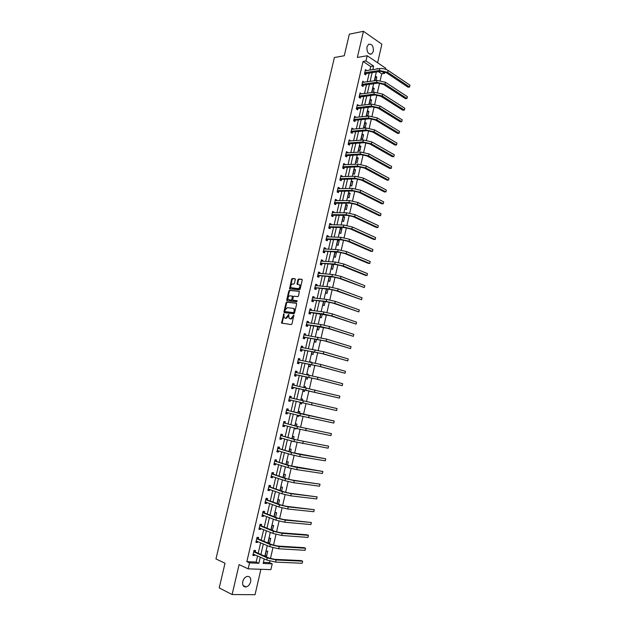 <?xml version="1.0" encoding="UTF-8"?>
<svg xmlns="http://www.w3.org/2000/svg" width="626" height="626" viewBox="0 0 626 626"><rect width="100%" height="100%" fill="white"/><g stroke="black" fill="none" stroke-linecap="round" stroke-linejoin="round"><path stroke-width="0.94" d="M283.836 313.798L281.551 323.094L291.293 324.565L292.013 323.869L293.852 315.16L290.644 318.861L289.095 318.329L288.727 314.424L285.722 318.196L284.932 318.094L284.188 317.679L283.836 313.798M284.094 314.119L282.123 323.274L281.551 323.094M293.946 315.387L293.5 316.803L292.929 316.623M288.985 314.745L288.555 316.153L287.983 315.974M366.946 46.903C366.75 52.138 368.338 54.47 371.727 53.899L373.346 51.285C373.55 46.058 371.954 43.734 368.55 44.313L366.946 46.903M242.747 581.593C242.246 585.255 243.373 587.039 246.12 586.961C248.319 586.327 249.829 584.59 250.643 581.765C251.143 578.103 250.001 576.319 247.231 576.413C245.056 577.055 243.553 578.784 242.747 581.593M295.308 279.532L294.956 278.726L292.287 278.5L291.583 279.212L289.588 288.813L299.4 289.877L300.12 289.165L302.233 280.119L301.873 279.306L298.602 279.032L297.882 279.752L297.084 284.267L299.643 284.924C300.277 286.818 299.729 288.054 297.999 288.641L291.043 287.678C290.409 285.808 290.949 284.58 292.655 283.977L293.696 284.071L294.408 283.359L295.308 279.532M369.896 70.135L370.725 66.544L363.064 61.458L365.975 60.972L367.196 55.737L385.788 68.273L385.569 69.243M263.413 562.367L269.509 562.625L272.216 563.838L270.886 569.644L248.162 568.846L239.085 564.597L232.105 594.536L219.217 587.931L225.016 563.243L215.962 558.94L334.401 57.522L344.261 55.753L349.339 34.164L363.456 31.3L357.36 57.451L367.196 55.737M248.162 568.846L249.539 562.891L258.867 563.283L260.283 557.14M363.064 61.458L246.847 561.655L249.539 562.891M286.747 302.068L286.051 302.773L283.938 311.748L284.282 312.577L293.813 313.79L294.533 313.086L296.654 303.993L296.294 303.164L286.747 302.068L287.318 302.264L286.614 302.961L284.611 312.617M286.716 299.924L288.821 290.973L289.525 290.268L299.345 291.356L298.539 295.918L297.827 296.63L293.923 296.215L293.211 296.92L292.718 300.175L297.021 300.762L296.771 301.834L287.06 300.738L286.716 299.924L287.287 300.112L289.384 291.168L288.821 290.973M377.603 62.757L381.876 44.211L363.456 31.3M232.105 594.536L255.032 594.7L260.893 569.292M246.847 561.655L256.167 562.054L257.583 555.935M258.202 553.274L260.627 542.765M261.23 540.16L263.663 529.643M264.25 527.092L266.684 516.56M267.263 514.056L269.704 503.515M270.268 501.066L272.709 490.518M273.265 488.116L275.706 477.552M276.246 475.212L278.687 464.641M279.219 462.348L281.669 451.761M282.185 449.523L284.634 438.928M285.143 436.737L287.592 426.134M288.085 423.998L290.542 413.379M291.027 411.29L293.484 400.663M293.954 398.629L296.403 388.026M296.88 385.96L299.314 375.436M299.799 373.339L302.217 362.884M302.71 360.748L305.105 350.372M305.613 348.205L307.992 337.899M308.501 335.692L310.864 325.465M311.388 323.227L313.728 313.078M314.26 310.793L316.592 300.723M317.124 298.406L319.432 288.406M319.98 286.051L322.273 276.129M322.828 273.742L325.105 263.882M325.661 261.465L327.922 251.683M328.493 249.226L330.739 239.515M331.31 237.027L333.541 227.395M334.127 224.867L336.334 215.305M336.929 212.746L339.12 203.247M339.722 200.656L341.898 191.235M342.508 188.614L344.668 179.255M345.286 176.602L347.43 167.314M348.056 164.622L350.184 155.404M350.81 152.689L352.931 143.542M353.565 140.787L355.662 131.71M356.304 128.917L358.393 119.91M359.042 117.093L361.108 108.149M361.765 105.301L363.823 96.427M364.488 93.54L366.523 84.737M367.196 81.826L369.215 73.085M255.259 551.858L255.572 550.497L254.023 550.41L252.857 555.458L254.406 555.536L254.618 554.613M258.28 538.798L258.593 537.437L257.059 537.335L255.893 542.359L257.435 542.46L257.654 541.498M261.3 525.777L261.613 524.424L260.08 524.298L258.921 529.306L260.455 529.424L260.682 528.422M264.305 512.796L264.618 511.45L263.092 511.301L261.934 516.293L263.46 516.434L263.702 515.394M267.302 499.861L267.607 498.515L266.097 498.343L264.939 503.32L266.457 503.484L266.707 502.404M270.283 486.958L270.596 485.62L269.086 485.432L267.936 490.393L269.446 490.573L269.712 489.454M273.265 474.109L273.57 472.771L272.075 472.56L270.925 477.505L272.427 477.708L272.701 476.542M276.23 461.292L276.543 459.961L275.049 459.727L273.906 464.656L275.401 464.883L275.683 463.678M279.188 448.513L279.501 447.191L278.014 446.933L276.872 451.847L278.359 452.097L278.648 450.853M282.138 435.782L282.443 434.46L280.964 434.186L279.83 439.084L281.317 439.35L281.614 438.067M285.08 423.09L285.386 421.767L283.914 421.47L282.78 426.353L284.259 426.642L284.564 425.328L282.913 425.805M288.007 410.437L288.312 409.122L286.849 408.801L285.722 413.669L287.185 413.982L287.49 412.667M290.933 397.815L291.239 396.508L289.775 396.172L288.656 401.023L290.112 401.352L290.417 400.045M293.844 385.24L294.15 383.941L292.694 383.582L291.575 388.417L293.031 388.769L293.328 387.463M296.747 372.713L297.045 371.406L295.605 371.03L294.486 375.85L295.934 376.218L296.231 374.919M299.643 360.185L299.94 358.917L298.508 358.518L297.389 363.323L298.829 363.714L299.134 362.415M302.538 347.688L302.827 346.46L301.396 346.045L300.284 350.834L301.716 351.249L302.014 349.95M305.425 335.231L305.699 334.049L304.275 333.611L303.172 338.392L304.596 338.815L304.893 337.524M308.305 322.805L308.563 321.67L307.155 321.216L306.044 325.982L307.468 326.428L307.765 325.144M311.169 310.426L311.427 309.338L310.019 308.861L308.915 313.61L310.324 314.08L310.621 312.797M314.033 298.078L314.275 297.037L312.867 296.544L311.771 301.278L313.18 301.763L313.477 300.488M316.881 285.777L317.108 284.775L315.715 284.267L314.62 288.985L316.02 289.486L316.318 288.21M319.722 273.507L319.941 272.553L318.556 272.02L317.46 276.723L318.853 277.255L319.15 275.98M322.554 261.277L322.766 260.369L321.381 259.821L320.293 264.508L321.678 265.056L321.975 263.789M325.379 249.085L325.575 248.225L324.205 247.653L323.118 252.325L324.495 252.888L324.792 251.629M328.196 236.933L328.384 236.112L327.015 235.525L325.935 240.188L327.304 240.767L327.594 239.508M330.998 224.812L331.177 224.045L329.816 223.435L328.736 228.083L330.105 228.678L330.395 227.426M333.799 212.738L333.963 212.011L332.609 211.377L331.537 216.009L332.891 216.627L333.181 215.383M336.585 200.696L336.741 200.007L335.395 199.365L334.323 203.982L335.677 204.616L335.966 203.372M339.362 188.692L339.511 188.05L338.173 187.385L337.109 191.986L338.447 192.644L338.736 191.399M342.14 176.72L342.273 176.125L340.943 175.444L339.879 180.03L341.217 180.703L341.499 179.466M344.903 164.787L345.028 164.231L343.697 163.535L342.641 168.112L343.971 168.801L344.261 167.565M347.657 152.893L347.774 152.384L346.452 151.664L345.395 156.226L346.718 156.938L347.007 155.702M350.404 141.038L350.513 140.568L349.191 139.833L348.142 144.379L349.457 145.107L349.746 143.878M353.142 129.214L351.929 128.033L350.881 132.563L352.188 133.315L352.477 132.086M355.865 117.43L354.652 116.272L353.604 120.795L354.911 121.554L355.192 120.333M358.588 105.677L357.376 104.542L356.327 109.049L357.626 109.832L357.908 108.611M361.304 93.963L360.083 92.851L359.042 97.343L360.333 98.141L360.615 96.928M364.011 82.288L362.783 81.2L361.75 85.676L363.033 86.49L363.315 85.285M366.703 70.644L365.474 69.58L364.442 74.048L365.725 74.877L366.007 73.672M269.509 562.625L269.861 561.092M270.448 558.548L272.928 547.734M273.499 545.23L275.98 534.416M276.551 531.951L279.032 521.145M279.587 518.719L282.068 507.913M282.616 505.534L285.096 494.728M285.628 492.388L288.109 481.582M288.641 479.281L291.121 468.483M291.638 466.221L294.118 455.423M294.627 453.201L297.107 442.402M297.608 440.219L300.081 429.428M300.574 427.284L303.054 416.493M303.532 414.389L306.012 403.598M306.49 401.532L308.954 390.773M309.432 388.691L311.889 377.994M312.374 375.89L314.815 365.255M315.301 363.127L317.726 352.563M318.219 350.404L320.629 339.902M321.13 337.727L323.532 327.288M324.033 325.082L326.412 314.714M326.928 312.484L329.292 302.178M329.808 299.924L332.163 289.681M332.688 287.404L335.02 277.224M335.552 274.924L337.876 264.806M338.408 262.482L340.716 252.427M341.256 250.079L343.549 240.087M344.089 237.716L346.374 227.786M346.921 225.391L349.183 215.516M349.738 213.098L351.992 203.293M352.548 200.852L354.785 191.11M355.357 188.645L357.579 178.958M358.15 176.477L360.357 166.852M360.936 164.341L363.127 154.779M363.706 152.243L365.889 142.744M366.476 140.185L368.644 130.74M369.238 128.166L371.39 118.784M371.985 116.186L374.129 106.858M374.731 104.237L376.86 94.964M377.462 92.327L379.575 83.117M380.185 80.457L381.711 73.837L378.433 71.661M266.606 556.138L267.748 551.17L266.246 551.091L265.095 556.068L266.606 556.138L265.221 555.528M268.304 543.157L269.571 543.235L270.714 538.282L269.219 538.18L268.092 543.063M272.333 530.355L273.672 525.441L272.177 525.316L271.128 529.87M275.55 517.264L276.614 512.631L275.135 512.483L274.157 516.724M278.57 504.133L279.548 499.869L278.077 499.697L277.177 503.617M281.583 491.042L282.483 487.138L281.011 486.95L280.182 490.549M284.587 477.99L285.401 474.453L283.938 474.25L283.179 477.528M287.577 464.985L288.312 461.808L286.857 461.581L286.168 464.547M290.558 452.027L291.207 449.202L289.76 448.952L289.149 451.604M291.614 440.915L293.023 441.314M293.531 439.108L294.103 436.635L292.663 436.369L292.123 438.709M294.588 428.004L294.439 428.638L295.879 428.92L295.996 428.387M296.497 426.22L296.982 424.107L295.55 423.818L295.081 425.852M297.546 415.14L297.327 416.118L298.751 416.415L298.962 415.492M299.447 413.387L299.854 411.618L298.43 411.305L298.031 413.035M300.503 402.315L300.198 403.629L301.622 403.95L301.92 402.643M302.397 400.585L302.718 399.169L301.302 398.84L300.973 400.257M303.438 389.56L303.062 391.187L304.479 391.524L304.862 389.873M305.339 387.791L305.574 386.758L304.166 386.406L303.915 387.478M306.364 376.86L305.918 378.777L307.327 379.137L307.789 377.149M308.274 375.029L308.422 374.379L307.022 374.012L306.85 374.747M309.275 364.199L308.767 366.406L310.175 366.789L310.707 364.465M311.2 362.305L309.862 361.664L309.776 362.047M312.186 351.577L311.607 354.073L313.008 354.472L313.618 351.82M313.078 349.457L312.687 349.386M315.081 338.995L314.44 341.78L315.825 342.203L316.513 339.222M317.969 326.459L317.265 329.526L318.642 329.965L319.409 326.655M320.848 313.955L320.074 317.312L321.451 317.765L322.288 314.135M323.72 301.497L322.883 305.128L324.245 305.605L325.16 301.654M326.576 289.071L325.676 292.991L327.038 293.484L328.024 289.204M329.433 276.684L328.462 280.886L329.816 281.395L330.872 276.802M332.273 264.344L331.24 268.812L332.594 269.344L333.658 264.72L332.789 264.375M335.356 257.333L336.412 252.724L335.074 252.168L334.01 256.785L335.356 257.333M338.11 245.353L339.167 240.76L337.837 240.188L336.772 244.789L338.11 245.353M340.857 233.42L341.913 228.834L340.583 228.24L339.527 232.833L340.857 233.42M343.596 221.51L344.644 216.948L343.33 216.338L342.273 220.908L343.596 221.51M346.327 209.647L347.375 205.093L346.061 204.459L345.012 209.021L346.327 209.647M349.05 197.816L350.098 193.27L348.784 192.628L347.743 197.174L349.05 197.816M351.765 186.016L352.806 181.493L351.507 180.828L350.458 185.359L351.765 186.016M354.472 174.255L355.505 169.74L354.214 169.059L353.174 173.582L354.472 174.255M357.164 162.533L358.205 158.034L356.914 157.337L355.873 161.837L357.164 162.533M359.856 150.843L360.889 146.359L359.606 145.639L358.573 150.13L359.856 150.843M362.54 139.191L363.565 134.715L362.29 133.98L361.257 138.463L362.54 139.191M365.208 127.571L366.241 123.111L364.966 122.36L363.941 126.828L365.208 127.571M367.877 115.982L368.902 111.538L367.634 110.771L366.609 115.223L367.877 115.982M370.576 104.252L371.554 100.003L370.295 99.213L369.277 103.658L370.295 104.284M373.307 92.382L374.199 88.501L372.947 87.695L371.93 92.124L372.501 92.484M376.03 80.543L376.836 77.029L375.592 76.216L374.739 80.731M384.951 71.935L384.614 73.398L381.414 71.262M381.711 73.837L384.614 73.398M372.806 69.682L373.636 66.074L365.975 60.972M260.901 554.472L263.335 543.924M263.937 541.31L266.379 530.754M266.966 528.188L269.407 517.616M269.986 515.112L272.427 504.533M272.999 502.075L275.44 491.48M275.996 489.078L278.445 478.475M278.985 476.128L281.434 465.517M281.966 463.217L284.415 452.59M284.94 450.344L287.389 439.71M287.897 437.519L290.354 426.869M290.847 424.725L293.312 414.076M293.797 411.978L296.255 401.313M296.724 399.271L299.181 388.629M299.658 386.563L302.1 375.999M302.585 373.894L305.003 363.401M305.504 361.265L307.906 350.85M308.407 348.674L310.793 338.337M311.302 336.123L313.673 325.856M314.189 323.611L316.545 313.423M317.069 311.138L319.409 301.028M319.941 298.704L322.257 288.664M322.805 286.309L325.105 276.348M325.653 273.953L327.938 264.062M328.493 261.637L330.763 251.824M331.334 249.359L333.58 239.617M334.159 237.121L336.389 227.449M336.976 224.922L339.19 215.321M339.777 212.754L341.984 203.223M342.579 200.625L344.762 191.173M345.372 188.543L347.54 179.153M348.15 176.485L350.302 167.173M350.928 164.474L353.056 155.225M353.69 152.494L355.811 143.323M356.444 140.56L358.549 131.452M359.191 128.651L361.28 119.613M361.93 116.788L364.003 107.813M364.661 104.957L366.719 96.052M367.384 93.164L369.426 84.322M370.099 81.403L372.126 72.632M264.211 558.893L263.155 563.463L272.216 563.838M377.854 68.883L377.165 68.43L377.032 69.016M376.343 71.982L374.317 80.793M373.636 83.727L371.594 92.609M370.928 95.512L368.863 104.456M368.205 107.328L366.132 116.342M365.474 119.183L363.385 128.267M362.736 131.077L360.631 140.224M359.989 143.002L357.869 152.22M357.235 154.966L355.091 164.255M354.472 166.97L352.313 176.329M351.695 179.005L349.527 188.434M348.917 191.079L346.726 200.586M346.123 203.192L343.924 212.77M343.33 215.344L341.107 224.992M340.521 227.535L338.283 237.254M337.704 239.758L335.45 249.547M334.879 252.028L332.609 261.887M332.046 264.329L329.761 274.266M329.206 276.669L326.897 286.685M326.357 289.048L324.033 299.134M323.493 301.466L321.154 311.631M320.622 313.931L318.266 324.166M317.75 326.428L315.371 336.741M314.862 338.963L312.468 349.355M311.959 351.538L309.549 362.008M309.056 364.16L306.63 374.7M306.145 376.813L303.696 387.431M303.219 389.513L300.754 400.21M300.284 402.26L297.812 412.98M297.327 415.085L294.862 425.79M294.369 427.949L291.904 438.646M291.395 440.853L288.93 451.542M288.414 453.795L285.957 464.476M285.425 466.785L282.968 477.45M282.42 479.813L279.963 490.471M279.407 492.889L276.958 503.531M276.387 506.004L273.938 516.638M273.359 519.157L270.909 529.784M270.322 532.358L267.873 542.977M267.271 545.606L264.829 556.209M256.167 562.054L258.867 563.283M370.725 66.544L373.636 66.074M254.406 555.536L252.99 554.894M257.435 542.46L256.011 541.85M269.571 543.235L268.186 542.648M260.455 529.424L259.023 528.837M272.529 530.378L271.144 529.815M263.46 516.434L262.036 515.871M266.457 503.484L265.025 502.952M269.446 490.573L268.014 490.064M272.427 477.708L270.988 477.223M275.401 464.883L273.961 464.422M278.359 452.097L276.919 451.659M281.317 439.35L279.869 438.936M292.991 441.463L291.575 441.064M284.259 426.642L282.803 426.251M295.879 428.92L294.463 428.544M287.185 413.982L285.738 413.614M298.751 416.415L297.334 416.063M291.239 396.508L289.775 396.172M290.112 401.352L288.656 401.008M301.622 403.95L300.198 403.613M302.718 399.169L301.302 398.84M294.15 383.941L292.686 383.628M305.574 386.758L304.158 386.453M297.045 371.406L295.582 371.116M308.422 374.379L306.998 374.098M299.94 358.917L298.477 358.651M311.263 362.047L309.831 361.789M302.827 346.46L301.356 346.217M305.699 334.049L304.228 333.83M308.563 321.67L307.092 321.474M311.427 309.338L309.948 309.158M314.275 297.037L312.789 296.88M317.108 284.775L315.629 284.642M319.941 272.553L318.454 272.443M322.766 260.369L321.279 260.283M333.658 264.72L332.21 264.626M325.575 248.225L324.088 248.154M336.412 252.724L334.965 252.654M328.384 236.112L326.889 236.065M339.167 240.76L337.711 240.705M331.177 224.045L329.683 224.014M341.913 228.834L340.458 228.803M333.963 212.011L332.469 212.003M344.644 216.948L343.189 216.932M336.741 200.007L335.239 200.023M347.375 205.093L345.912 205.101M339.511 188.05L338.009 188.082M350.098 193.27L348.635 193.301M342.273 176.125L340.771 176.18M352.806 181.493L351.342 181.54M345.028 164.231L343.517 164.317M355.505 169.74L354.042 169.81M347.774 152.384L346.264 152.486M358.205 158.034L356.734 158.12M350.513 140.568L348.995 140.686M360.889 146.359L359.418 146.461M353.236 128.784L351.718 128.925M363.565 134.715L362.094 134.84M355.959 117.039L354.441 117.203M366.241 123.111L364.762 123.252M358.667 105.332L357.149 105.512M368.902 111.538L367.423 111.702M361.374 93.657L359.848 93.861M371.554 100.003L370.076 100.183M364.066 82.022L362.54 82.241M374.199 88.501L372.72 88.696M366.758 70.417L365.224 70.66M376.836 77.029L375.357 77.248M288.555 316.153L286.293 318.384L285.503 318.274M293.5 316.803L291.215 319.041L290.417 318.939M296.56 303.32L287.318 302.264M284.869 311.005L285.112 311.584L293.477 312.64L294.236 311.028L293.884 308.79L293.101 308.36L287.381 307.663L285.127 309.901L284.869 311.005M285.589 311.74L285.112 311.584M293.672 308.548L294.447 308.978L294.807 311.216L294.048 312.828L285.675 311.764M299.369 291.387L290.088 290.464L289.384 291.168M293.383 300.449L297.24 300.91M289.908 295.793C288.195 296.38 287.663 297.616 288.312 299.51L291.16 300.104L291.865 299.4L292.358 296.161L289.908 295.793M292.475 296.2L293.031 297.037L292.436 299.596L291.724 300.3L289.525 300.05M287.287 300.112L287.373 300.777M299.525 284.76L300.206 285.127C300.84 287.021 300.292 288.257 298.571 288.844L292.264 288.234M302.162 279.493L299.158 279.243L298.445 279.955L297.624 284.431M295.237 278.906L292.851 278.703L292.146 279.415L290.128 288.969M253.178 554.088L266.77 560.027L267.263 557.891L253.71 551.78M253.913 554.3L253.092 554.433M254.109 550.418L255.4 552.038L268.812 557.962L274.697 559.347L301.223 560.583L302.632 561.186L276.097 559.965L267.263 557.891M302.162 563.267L302.632 561.186L302.162 563.267L275.612 562.101L266.77 560.027M255.4 552.038L253.859 551.96M256.206 540.997L269.829 546.701L270.322 544.565L256.746 538.689M257.02 541.224L256.12 541.38M257.09 537.335L258.428 538.978L271.864 544.659L277.741 546.036L304.142 547.664L305.551 548.243L279.149 546.631L270.322 544.565M305.089 550.317L305.551 548.243L305.089 550.317L278.664 548.767L269.829 546.701M258.428 538.978L256.887 538.869M259.234 527.945L272.889 533.407L273.374 531.286L259.767 525.652M260.119 528.195L259.133 528.375M260.08 524.314L261.441 525.95L274.908 531.404L280.777 532.773L307.045 534.792L308.462 535.347L282.193 533.344L273.374 531.286M308 537.413L308.462 535.347L308 537.413L281.708 535.473L272.889 533.407M261.441 525.95L259.915 525.824M262.247 514.94L275.933 520.167L276.418 518.046L262.779 512.647M263.202 515.198L262.137 515.409M263.077 511.356L264.446 512.968L277.944 518.187L283.805 519.557L311.365 522.491L285.221 520.104L276.418 518.046M310.895 524.549L311.365 522.491L310.895 524.549L284.736 522.225L275.933 520.167M264.446 512.968L262.928 512.819M265.252 501.974L278.969 506.966L279.454 504.853L265.784 499.689M266.285 502.24L265.134 502.49M266.073 498.445L267.443 500.025L280.972 505.018L286.825 506.379L314.252 509.674L288.242 506.903L279.454 504.853M313.79 511.724L314.252 509.674L313.79 511.724L287.757 509.016L278.969 506.966M267.443 500.025L265.933 499.861M268.249 489.047L281.997 493.804L282.483 491.7L268.781 486.77M269.352 489.329L268.124 489.602M269.055 485.58L270.432 487.13L283.993 491.887L289.83 493.249L317.132 496.895L291.254 493.742L282.483 491.7M316.67 498.938L317.132 496.895L316.67 498.938L290.769 495.847L281.997 493.804M270.432 487.13L268.922 486.934M271.238 476.167L285.01 480.69L285.495 478.593L271.762 473.898M272.42 476.449L271.097 476.762M272.028 472.747L273.413 474.265L286.998 478.796L292.827 480.158L320.003 484.156L294.251 480.627L285.495 478.593M319.55 486.199L320.003 484.156L319.55 486.199L293.774 482.732L285.01 480.69M273.413 474.265L271.911 474.054M274.211 463.318L288.015 467.614L288.5 465.525L274.736 461.057M275.471 463.608L274.063 463.96M274.994 459.961L276.379 461.448L289.995 465.752L322.867 471.456L297.24 467.559L288.5 465.525M322.413 473.491L322.867 471.456L322.413 473.491L296.763 469.649L288.015 467.614M276.379 461.448L274.884 461.213M277.177 450.517L291.012 454.586L291.497 452.496L277.701 448.263M278.515 450.806L277.021 451.205M277.944 447.214L279.337 448.67L292.984 452.747L325.723 458.803L300.23 454.523L291.497 452.496M325.27 460.83L325.723 458.803L325.27 460.83L299.752 456.612L291.012 454.586M279.337 448.67L277.85 448.419M280.143 437.754L294.001 441.596L294.478 439.515L280.659 435.508M281.543 438.043L279.971 438.482M280.894 434.507L282.287 435.931L295.965 439.788L328.572 446.182L294.478 439.515M328.118 448.2L328.572 446.182L328.118 448.2L294.001 441.596M282.287 435.931L280.808 435.657M283.085 425.031L296.982 428.646L297.452 426.572L283.609 422.793M283.828 421.838L285.229 423.239L298.931 426.869L331.404 433.607L297.452 426.572M330.951 435.618L331.404 433.607L330.951 435.618L296.982 428.646M285.229 423.239L283.758 422.941M286.027 412.354L299.948 415.742L300.425 413.676L286.544 410.116M287.584 412.636L285.839 413.16M286.755 409.208L288.156 410.578L334.237 421.063L300.425 413.676M333.783 423.074L334.237 421.063L333.783 423.074L299.948 415.742M288.156 410.578L286.692 410.265M288.954 399.709L302.906 402.878L303.375 400.82L289.47 397.487M290.597 399.991L288.758 400.562M289.674 396.618L291.082 397.964L337.054 408.567L303.375 400.82M336.6 410.57L337.054 408.567L336.6 410.57L302.906 402.878M291.082 397.964L289.627 397.627M291.88 387.111L339.417 398.097L292.076 387.048M339.863 396.101L339.417 398.097L339.863 396.101L292.397 384.888M293.531 387.4L291.669 388.003M292.585 384.074L293.938 385.326M294.791 374.544L315.997 378.973L342.219 385.671L317.445 379.262L294.987 374.481M342.665 383.683L342.219 385.671L342.665 383.683L317.914 377.22L295.3 372.337M296.434 374.849L294.572 375.475M295.48 371.562L296.771 372.736M297.694 362.024L318.916 366.241L345.012 373.276L320.363 366.515L297.89 361.953M345.458 371.296L345.012 373.276L345.458 371.296L320.833 364.473L298.203 359.817M299.33 362.344L297.467 362.994M298.375 359.089L299.604 360.177M300.59 349.543L321.819 353.557L347.798 360.928L323.274 353.807L300.785 349.472M348.244 358.948L347.798 360.928L348.244 358.948L323.736 351.773L301.098 347.344M302.217 349.879L300.355 350.552M301.255 346.663L302.421 347.673M303.469 337.093L324.714 340.92L350.576 348.612L326.169 341.139L303.673 337.023M351.022 346.64L350.576 348.612L351.022 346.64L326.631 339.12L303.978 334.902M305.097 337.453L303.227 338.15M304.126 334.268L305.238 335.2M306.349 324.691L327.601 328.314L353.346 336.334L329.057 328.517L320.457 326.545L306.544 324.612M353.792 334.37L353.346 336.334L353.792 334.37L329.519 326.498L320.919 324.526L306.85 322.507M307.961 325.066L306.091 325.778M306.99 321.913L308.039 322.773M309.213 312.327L330.481 315.747L356.108 324.096L331.936 315.927L323.352 313.962L309.408 312.241M356.546 322.14L356.108 324.096L356.546 322.14L332.398 313.916L323.814 311.951L309.721 310.144M310.825 312.718L308.954 313.454M309.847 309.596L310.832 310.379M312.069 299.995L327.641 301.92L333.345 303.227L358.855 311.897L334.808 303.383L326.232 301.427L312.272 299.917M359.301 309.948L358.855 311.897L359.301 309.948L335.27 301.38L326.694 299.416L312.577 297.82M313.673 300.402L311.803 301.161M312.687 297.319L313.61 298.039M314.917 287.702L330.505 289.439L336.201 290.738L361.601 299.737L337.672 290.879L329.112 288.922L315.121 287.624M362.039 297.788L361.601 299.737L362.039 297.788L338.126 288.876L329.566 286.927L315.418 285.542M316.513 288.132L314.635 288.915M315.527 285.08L316.388 285.73M317.758 275.456L333.368 276.997L339.057 278.296L364.332 287.608L340.521 278.413L331.976 276.465L317.961 275.37M364.77 285.667L364.332 287.608L364.77 285.667L340.982 276.418L332.429 274.47L318.258 273.296M319.346 275.894L317.468 276.7M318.352 272.881L319.15 273.46M320.59 263.241L336.217 264.595L341.898 265.886L365.592 275.417L367.063 275.518L343.369 265.98L334.832 264.039L320.794 263.155M367.493 273.585L367.063 275.518L367.493 273.585L343.823 263.992L335.286 262.051L321.091 261.089M322.171 263.695L320.309 264.516M321.177 260.713L321.913 261.238M323.415 251.065L339.057 252.231L344.73 253.522L368.307 263.382L369.778 263.468L346.201 253.593L337.68 251.652L323.611 250.971M370.216 261.543L369.778 263.468L370.216 261.543L346.655 251.613L338.134 249.672L323.908 248.913M324.988 251.535L323.18 252.348M323.986 248.585L324.659 249.054M326.224 238.921L327.797 239.414L341.89 239.907L347.547 241.19L371.015 251.386L372.486 251.456L349.026 241.245L340.521 239.312L326.428 238.835M372.924 249.531L372.486 251.456L372.924 249.531L349.48 239.265L340.974 237.34L326.725 236.785M327.797 239.414L326.029 240.227M326.788 236.495L327.398 236.902M329.033 226.823L330.598 227.332L344.707 227.621L350.364 228.897L373.714 239.429L375.193 239.476L351.843 228.936L343.345 227.003L329.229 226.729M375.623 237.559L375.193 239.476L375.623 237.559L352.297 226.964L343.799 225.039L329.526 224.687M330.598 227.332L328.877 228.138M329.581 224.444L330.121 224.797M331.827 214.757L333.384 215.281L347.524 215.367L353.174 216.651L376.406 227.504L377.885 227.535L354.652 216.659L346.17 214.741L332.03 214.663M378.315 225.626L377.885 227.535L378.315 225.626L355.099 214.695L346.616 212.777L332.32 212.637M333.384 215.281L331.71 216.087M332.367 212.433L332.844 212.73M334.613 202.73L336.17 203.27L350.333 203.16L355.967 204.436L379.09 215.618L380.569 215.634L357.454 204.428L348.979 202.511L334.816 202.636M380.999 213.724L380.569 215.634L380.999 213.724L357.9 202.472L349.433 200.555L335.106 200.61M336.17 203.27L334.527 204.076M335.145 200.453L335.552 200.703M337.391 190.742L338.94 191.298L353.127 190.985L358.753 192.26L381.766 203.771L383.245 203.763L360.24 192.229L351.781 190.32L337.594 190.64M383.675 201.862L383.245 203.763L383.675 201.862L360.686 190.281L352.235 188.371L337.883 188.629M338.94 191.298L337.336 192.104M340.161 178.786L341.702 179.365L355.912 178.856L361.538 180.124L384.427 191.955L385.913 191.924L363.025 180.069L354.582 178.167L340.364 178.684M386.344 190.03L385.913 191.924L386.344 190.03L363.471 178.128L355.028 176.219L340.654 176.681M341.702 179.365L340.137 180.163M342.923 166.868L344.457 167.463L358.69 166.759L364.309 168.026L387.087 180.178L388.574 180.131L365.795 167.948L357.368 166.054L343.126 166.766M389.004 178.246L388.574 180.131L389.004 178.246L366.241 166.015L357.806 164.114L343.416 164.771M344.457 167.463L342.931 168.261M345.677 154.99L347.203 155.592L361.468 154.7L367.071 155.96L389.74 168.433L391.227 168.371L368.565 155.866L360.138 153.973L345.881 154.88M391.649 166.485L391.227 168.371L391.649 166.485L369.004 153.933L360.584 152.04L346.162 152.9M347.203 155.592L345.709 156.39M348.424 143.151L349.942 143.769L364.222 142.681L369.825 143.933L392.385 156.727L393.871 156.641L371.32 143.823L362.908 141.938L348.627 143.041M394.294 154.763L393.871 156.641L394.294 154.763L371.758 141.899L363.354 140.005L348.909 141.061M349.942 143.769L348.479 144.567M351.163 131.343L352.673 131.976L366.977 130.693L372.572 131.945L395.014 145.06L396.508 144.95L374.066 131.82L365.67 129.934L351.366 131.225M396.931 143.08L396.508 144.95L396.931 143.08L374.505 129.895L366.108 128.009L351.648 129.261M352.673 131.976L351.233 132.767M353.893 119.566L355.396 120.215L369.723 118.744L375.303 119.996L397.643 133.416L399.138 133.291L376.805 119.848L368.424 117.97L354.097 119.456M399.56 131.429L399.138 133.291L399.56 131.429L377.243 117.931L368.863 116.053L354.371 117.492M355.396 120.215L353.987 121.014M356.609 107.829L358.111 108.494L372.462 106.835L378.034 108.087L400.264 121.82L401.759 121.671L379.536 107.915L371.163 106.037L356.812 107.719M402.182 119.816L401.759 121.671L402.182 119.816L379.974 106.005L371.601 104.127L357.094 105.763M358.111 108.494L356.726 109.292M359.324 96.13L360.819 96.811L375.193 94.964L380.757 96.208L402.87 110.246L404.373 110.09L382.259 96.013L373.902 94.143L359.527 96.013M404.787 108.235L404.373 110.09L404.787 108.235L382.697 94.111L374.34 92.241L359.801 94.072M360.819 96.811L359.457 97.601M362.024 84.463L363.518 85.159L377.908 83.125L383.464 84.369L405.476 98.712L406.978 98.532L384.974 84.158L376.625 82.288L362.227 84.346M407.393 96.686L406.978 98.532L407.393 96.686L385.405 82.256L377.063 80.394L362.501 82.413M363.518 85.159L362.18 85.95M364.723 72.835L366.21 73.547L380.624 71.325L386.172 72.561L408.074 87.217L409.576 87.022L387.674 72.334L379.34 70.472L364.927 72.71M409.991 85.175L409.576 87.022L409.991 85.175L388.112 70.441C385.522 68.93 382.744 68.312 379.779 68.578L365.201 70.785M366.21 73.547L364.895 74.337M283.914 314.463L283.343 314.283M293.75 315.747L293.179 315.559M288.805 315.097L288.234 314.917M286.293 318.384L285.722 318.196M291.215 319.041L290.644 318.861M282.013 322.562L281.442 322.39M284.509 311.936L283.938 311.748M286.614 302.961L286.051 302.773M294.048 312.828L293.477 312.64M294.549 312.335L293.977 312.147M294.807 311.216L294.236 311.028M290.088 290.464L289.525 290.268M293.531 300.503L292.96 300.308M291.724 300.3L291.16 300.104M292.436 299.596L291.865 299.4M293.031 297.037L292.467 296.841M292.678 296.215L292.264 296.075M298.571 288.844L297.999 288.641M297.546 283.797L296.982 283.594M298.445 279.955L297.882 279.752M299.158 279.243L298.602 279.032M290.049 288.336L289.486 288.132M292.146 279.415L291.583 279.212M292.851 278.703L292.287 278.5M275.612 562.101L276.097 559.965M278.664 548.767L279.149 546.631M281.708 535.473L282.193 533.344M284.736 522.225L285.221 520.104M287.757 509.016L288.242 506.903M290.769 495.847L291.254 493.742M293.774 482.732L294.251 480.627M296.763 469.649L297.24 467.559M299.752 456.612L300.23 454.523M302.726 443.615L303.195 441.541M305.684 430.665L306.161 428.591M308.641 417.753L309.111 415.687M311.584 404.881L312.053 402.823M305.856 390.053L306.325 388.003M314.518 392.048L314.988 389.998M308.79 377.267L309.267 375.224M317.445 379.262L317.914 377.22M311.725 364.528L312.194 362.493M320.363 366.515L320.833 364.473M314.643 351.828L315.113 349.793M323.274 353.807L323.736 351.773M317.554 339.167L318.024 337.14M326.169 341.139L326.631 339.12M320.457 326.545L320.919 324.526M329.057 328.517L329.519 326.498M323.352 313.962L323.814 311.951M331.936 315.927L332.398 313.916M326.232 301.427L326.694 299.416M334.808 303.383L335.27 301.38M297.499 284.415L297.084 284.267M329.112 288.922L329.566 286.927M337.672 290.879L338.126 288.876M331.976 276.465L332.429 274.47M340.521 278.413L340.982 276.418M334.832 264.039L335.286 262.051M343.369 265.98L343.823 263.992M337.68 251.652L338.134 249.672M346.201 253.593L346.655 251.613M340.521 239.312L340.974 237.34M349.026 241.245L349.48 239.265M343.345 227.003L343.799 225.039M351.843 228.936L352.297 226.964M346.17 214.741L346.616 212.777M354.652 216.659L355.099 214.695M348.979 202.511L349.433 200.555M357.454 204.428L357.9 202.472M351.781 190.32L352.235 188.371M360.24 192.229L360.686 190.281M354.582 178.167L355.028 176.219M363.025 180.069L363.471 178.128M357.368 166.054L357.806 164.114M365.795 167.948L366.241 166.015M360.138 153.973L360.584 152.04M368.565 155.866L369.004 153.933M362.908 141.938L363.354 140.005M371.32 143.823L371.758 141.899M365.67 129.934L366.108 128.009M374.066 131.82L374.505 129.895M368.424 117.97L368.863 116.053M376.805 119.848L377.243 117.931M371.163 106.037L371.601 104.127M379.536 107.915L379.974 106.005M373.902 94.143L374.34 92.241M382.259 96.013L382.697 94.111M376.625 82.288L377.063 80.394M384.974 84.158L385.405 82.256M379.34 70.472L379.779 68.578M387.674 72.334L388.112 70.441M371.727 53.899L370.029 54.196M246.12 586.961L243.052 585.451M284.556 312.609L284.048 312.444M294.447 308.978L293.884 308.79M292.929 296.356L292.358 296.161M287.287 300.77L286.825 300.613M300.206 285.127L299.643 284.924M290.018 288.962L289.588 288.813"/></g></svg>

